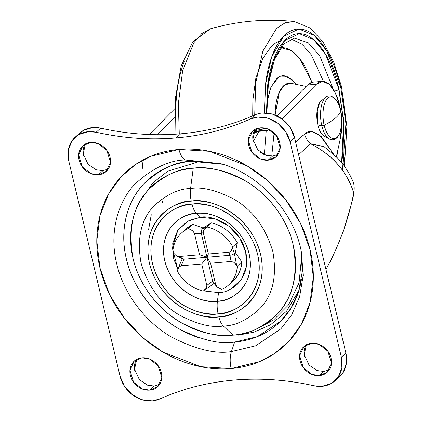 <?xml version="1.0" encoding="UTF-8"?>
<svg xmlns="http://www.w3.org/2000/svg" width="422" height="422" viewBox="0 0 422 422"><rect width="100%" height="100%" fill="white"/><g stroke="black" fill="none" stroke-linecap="round" stroke-linejoin="round"><path stroke-width="0.63" d="M321.575 100.6L321.015 101.053C319.016 102.878 317.708 106.122 317.101 110.796L317.898 124.986L321.828 125.682A1.651 0.475 -13.4 0 0 324.223 125.213A21.005 9.284 -94.9 0 1 327.746 98.189A21.005 9.284 -94.9 0 1 340.596 110.316A1.651 0.475 -13.4 0 0 340.596 110.269A1.651 0.475 166.6 0 1 340.596 110.316C340.454 112.489 338.961 114.863 336.123 117.443C333.29 120.027 329.324 122.612 324.223 125.213C325.257 131.237 330.948 142.589 337.072 137.34C343.07 131.559 342.289 115.739 340.596 110.316A21.005 9.284 -94.9 0 1 337.072 137.34A21.005 9.284 -94.9 0 1 324.223 125.213A1.651 0.475 166.6 0 1 321.828 125.682A21.817 9.643 85.1 0 0 330.621 139.529A21.817 9.643 -94.9 0 1 321.828 125.682L317.898 124.986A18.6 8.218 85.1 0 0 325.394 136.791M321.3 100.816A18.6 8.218 85.1 0 0 317.898 124.986C319.037 129.77 320.72 133.21 322.941 135.309L325.009 136.707M317.908 124.975L316.838 113.903L317.908 124.975C319.048 129.754 320.725 133.188 322.946 135.283C320.725 133.188 319.048 129.754 317.908 124.975M317.112 110.807L319.802 102.493L317.112 110.807M324.682 136.533L322.946 135.283L324.682 136.533M321.828 125.682A21.817 9.643 -94.9 0 1 325.816 97.329A21.817 9.643 85.1 0 0 321.828 125.682M324.439 136.406L329.503 139.081L332.161 139.84L334.699 139.381L337.146 137.635L339.773 133.331L341.598 125.582L341.804 119.22L340.528 110.464M324.223 125.213C329.324 122.612 333.29 120.027 336.123 117.443C338.961 114.863 340.454 112.489 340.596 110.316C339.562 104.287 333.871 92.94 327.746 98.189C321.749 103.97 322.529 119.785 324.223 125.213M233.25 280.778A35.084 29.814 -132.3 0 0 241.822 261.935L237.317 266.034A35.084 29.814 47.7 0 1 228.745 284.876A35.084 29.814 47.7 0 1 221.724 289.45C226.308 287.429 229.979 284.349 232.738 280.208C235.497 276.067 237.027 271.341 237.317 266.034L233.893 262.32L231.098 261.466L210.589 263.233L215.684 284.618L217.341 287.176L221.724 289.45L217.341 287.176M232.511 281.448L237.243 276.109C240.002 271.968 241.532 267.242 241.822 261.935L235.386 252.678L237.243 242.708A35.084 29.814 -132.3 0 0 211.343 222.858L206.838 226.957A35.084 29.814 47.7 0 1 232.738 246.807L237.243 242.708C234.484 237.665 230.813 233.387 226.229 229.874C221.645 226.366 216.686 224.024 211.343 222.858L203.151 227.975L192.901 224.446A35.084 29.814 -132.3 0 0 185.88 229.014M205.398 227.88L204.944 227.885M173.563 253.052L176.227 255.674L179.023 256.523L199.532 254.761L194.436 233.371L192.78 230.818L188.397 228.545C183.813 230.56 180.141 233.64 177.382 237.786C174.624 241.927 173.094 246.654 172.804 251.955A35.084 29.814 47.7 0 1 181.376 233.113A35.084 29.814 47.7 0 1 188.397 228.545L192.901 224.446L185.337 229.51M204.807 228.381L206.838 226.957L203.689 229.879L203.293 232.612L208.389 254.002L228.903 252.24L231.182 250.948L232.738 246.807C229.979 241.764 226.308 237.486 221.724 233.973C217.14 230.465 212.182 228.123 206.838 226.957L211.343 222.858L202.191 228.845L203.151 227.975L192.901 224.446L188.397 228.545L192.78 230.818L194.436 233.371L201.289 233.313L203.293 232.612L208.389 254.002L228.903 252.24L229.943 255.268L206.991 257.241L208.389 254.002L206.991 257.241L229.943 255.268L231.098 261.466L210.589 263.233L206.991 257.241L184.039 259.213L179.023 256.523L199.532 254.761L206.991 257.241L201.732 263.993L181.217 265.755L178.939 267.042L177.382 271.188C180.141 276.231 183.813 280.509 188.397 284.017C192.981 287.53 197.939 289.867 203.283 291.032A35.084 29.814 47.7 0 1 177.382 271.188L178.052 268.503L178.939 267.042L181.217 265.755L184.039 259.213L206.991 257.241L212.693 281.168L206.827 285.383L201.732 263.993L181.217 265.755L184.039 259.213L179.023 256.523L176.227 255.674L182.557 259.082M204.253 290.431L203.283 291.032L206.432 288.115L206.827 285.383L201.732 263.993L206.991 257.241L210.589 263.233L215.684 284.618L212.693 281.168L201.289 233.313L206.991 257.241L199.532 254.761L194.436 233.371L201.289 233.313L203.293 232.612L203.699 229.858M205.867 227.563L202.191 228.845L189.61 228.961L202.191 228.845L201.225 230.739L202.191 228.845L205.867 227.563M232.738 246.807L237.243 242.708L235.386 252.678L241.822 261.935L237.317 266.034L236.557 264.942L234.426 253.553L235.386 252.678L234.426 253.553L232.517 247.988L232.738 246.807M201.22 230.75L201.289 233.313M228.909 252.235L229.943 255.268L232.464 254.682L234.426 253.553L232.517 247.988L231.182 250.948L229.484 252.129M232.464 254.682L229.943 255.268L231.098 261.466L233.893 262.32L236.557 264.942L234.426 253.553M213.136 282.35L212.693 281.168L206.827 285.383L206.432 288.115L205.103 289.803M215.684 284.634L212.693 281.168L213.416 282.719M182.494 259.045L184.039 259.213L183.069 259.213L182.373 258.491M257.536 312.18L256.47 311.948L257.536 312.18M236.552 318.293L236.663 317.898M161.515 199.268L163.261 204.111M238.462 335.121L253.954 332.177L270.586 324.755L286.596 311.135L298.998 290.241M301.756 255.215L299.066 282.882L288.527 304.937L273.598 319.955L257.415 328.617M301.35 251.807L303.191 275.424L299.631 296.719L291.739 314.738L280.894 328.838L255.642 345.792L231.425 351.589A16.511 7.295 85.1 0 0 231.161 368.543L259.535 361.633L274.558 353.509L288.98 341.219L301.382 324.228L310.049 302.579L313.319 277.212L310.128 249.966L300.475 223.28L285.488 199.479L267.063 180.162L247.223 165.941L209.428 151.303L178.96 149.446A16.511 7.295 85.1 0 0 185.775 159.964L221.186 163.783M191.277 201.141C206.954 197.417 249.592 211.469 260.553 254.229C269.996 297.114 235.629 317.782 218.844 316.853A16.511 7.295 85.1 0 0 223.322 326.016C234.996 325.948 247.092 320.235 259.599 308.872C272.754 295.558 277.18 276.473 272.87 251.617C265.401 227.031 252.245 209.454 233.398 198.894C216.085 190.095 201.811 186.645 190.57 188.544A16.511 7.295 85.1 0 0 191.277 201.141C198.635 200.508 206.063 201.368 213.564 203.72C221.059 206.068 228.054 209.734 234.553 214.714C241.046 219.693 246.548 225.601 251.053 232.448C255.558 239.295 258.723 246.553 260.553 254.229C262.378 261.898 262.732 269.4 261.603 276.732C260.474 284.064 257.958 290.663 254.044 296.534C250.135 302.405 245.129 307.105 239.031 310.624C232.933 314.142 226.203 316.22 218.844 316.853C211.485 317.486 204.058 316.627 196.557 314.274C189.061 311.921 182.067 308.255 175.568 303.281C169.074 298.301 163.572 292.388 159.068 285.541C154.563 278.699 151.398 271.436 149.567 263.766C147.742 256.091 147.389 248.59 148.518 241.263C149.646 233.93 152.163 227.331 156.077 221.455C159.985 215.584 164.991 210.889 171.089 207.371C177.187 203.847 183.918 201.774 191.277 201.141A16.511 7.295 -94.9 0 1 190.57 188.544C201.811 186.645 216.085 190.095 233.398 198.894C252.245 209.454 265.401 227.031 272.87 251.617C277.18 276.473 272.754 295.558 259.599 308.872C247.092 320.235 234.996 325.948 223.322 326.016L232.986 335.137C247.165 335.057 261.851 328.116 277.038 314.316C293.01 298.154 298.386 274.98 293.153 244.797C286.717 216.439 265.47 192.11 245.224 180.785C224.203 170.098 206.87 165.909 193.223 168.22L190.57 188.544L193.223 168.22C203.837 167.307 214.55 168.547 225.369 171.939C236.183 175.33 246.274 180.616 255.648 187.801C265.016 194.98 272.95 203.51 279.448 213.384C285.947 223.259 290.515 233.73 293.153 244.797C295.79 255.869 296.291 266.688 294.667 277.259C293.042 287.836 289.408 297.357 283.763 305.829C278.124 314.3 270.903 321.073 262.104 326.153C253.311 331.233 243.599 334.224 232.986 335.137C222.373 336.049 211.659 334.81 200.84 331.418C190.027 328.026 179.93 322.74 170.562 315.556C161.193 308.377 153.26 299.847 146.761 289.972C140.262 280.097 135.694 269.626 133.057 258.559C130.419 247.492 129.913 236.668 131.543 226.097C133.167 215.521 136.802 205.999 142.441 197.528C148.085 189.056 155.307 182.283 164.1 177.203C172.899 172.129 182.605 169.132 193.223 168.22C179.044 168.299 164.358 175.241 149.172 189.04C133.194 205.203 127.824 228.376 133.057 258.559C139.487 286.918 160.74 311.246 180.98 322.572C202.006 333.259 219.34 337.447 232.986 335.137L223.322 326.016C212.081 327.92 197.802 324.471 180.489 315.667C161.647 305.106 148.491 287.535 141.022 262.948C136.712 238.087 141.133 219.002 154.288 205.693C166.801 194.331 178.891 188.613 190.57 188.544C178.891 188.613 166.801 194.331 154.288 205.693C141.133 219.002 136.712 238.087 141.022 262.948C148.491 287.535 161.647 305.106 180.489 315.667C197.802 324.471 212.081 327.92 223.322 326.016A16.511 7.295 -94.9 0 1 218.844 316.853C203.167 320.572 160.529 306.525 149.567 263.766C140.125 220.875 174.492 200.207 191.277 201.141M196.473 213.326A47.169 40.09 47.7 0 1 249.101 253.659A47.169 40.09 47.7 0 1 217.414 301.234A16.511 7.295 85.1 0 0 218.121 313.831C234.031 314.712 266.604 295.126 257.652 254.477C247.266 213.954 206.854 200.64 191.999 204.164A16.511 7.295 85.1 0 0 196.473 213.326L200.587 217.209L189.23 220.31L177.942 230.016L172.329 247.941L177.794 269.204L173.416 258.006L172.73 243.346L177.651 230.444L187.437 221.265L200.587 217.209L196.473 213.326C208.384 210.499 240.777 221.175 249.101 253.659C256.281 286.243 230.169 301.941 217.414 301.234C205.503 304.062 173.115 293.39 164.786 260.907C157.612 228.323 183.723 212.619 196.473 213.326A16.511 7.295 -94.9 0 1 191.999 204.164C185.026 204.765 178.648 206.733 172.867 210.066C167.086 213.405 162.343 217.852 158.635 223.417C154.932 228.982 152.542 235.239 151.472 242.186C150.406 249.133 150.738 256.244 152.469 263.518C154.204 270.787 157.2 277.665 161.473 284.154C165.74 290.642 170.952 296.249 177.108 300.965C183.264 305.681 189.9 309.157 197.005 311.383C204.111 313.615 211.148 314.427 218.121 313.831C225.095 313.229 231.472 311.262 237.254 307.928C243.035 304.589 247.777 300.137 251.486 294.572C255.189 289.007 257.578 282.751 258.649 275.803C259.715 268.856 259.382 261.751 257.652 254.477C255.917 247.208 252.92 240.324 248.648 233.835C244.38 227.347 239.168 221.745 233.013 217.029C226.857 212.308 220.226 208.837 213.115 206.606C206.01 204.38 198.973 203.562 191.999 204.164C176.09 203.283 143.517 222.869 152.469 263.518C162.855 304.04 203.267 317.355 218.121 313.831A16.511 7.295 -94.9 0 1 217.414 301.234L218.543 292.588L217.414 301.234A47.169 40.09 47.7 0 1 164.786 260.907A47.169 40.09 47.7 0 1 196.473 213.326M255.088 129.422L252.905 139.271L257.773 149.747L265.897 155.19L272.601 156.071L268.097 160.17L260.675 159.025L251.966 152.231L248.321 140.326L252.583 131.195L260.4 127.861C256.122 128.23 252.847 130.118 250.573 133.537C248.3 136.95 247.693 140.885 248.753 145.347C249.819 149.81 252.235 153.487 256.012 156.377C259.788 159.273 263.819 160.534 268.097 160.17C272.375 159.801 275.65 157.912 277.924 154.494C280.197 151.081 280.804 147.146 279.739 142.683C278.678 138.221 276.257 134.544 272.48 131.653C268.703 128.757 264.678 127.497 260.4 127.861L267.817 129.005L276.531 135.8L280.176 147.705L275.914 156.836L268.097 160.17L272.601 156.071L277.913 154.51M306.398 344.8L304.215 354.649L309.089 365.125L317.207 370.574L323.911 371.45L319.407 375.548L311.985 374.404L303.276 367.609L299.631 355.704L303.893 346.573L311.71 343.239C307.432 343.608 304.156 345.502 301.883 348.915C299.609 352.328 299.003 356.268 300.063 360.726C301.129 365.188 303.55 368.865 307.327 371.761C311.098 374.652 315.128 375.918 319.407 375.548C323.685 375.179 326.96 373.291 329.234 369.878C331.507 366.46 332.114 362.524 331.054 358.062C329.988 353.604 327.567 349.928 323.79 347.032C320.013 344.136 315.988 342.875 311.71 343.239L319.132 344.384L327.841 351.178L331.486 363.084L327.224 372.22L319.407 375.548L323.911 371.45L329.223 369.894M134.887 371.228L134.887 371.212C133.821 366.75 134.428 362.814 136.702 359.396L134.534 369.229L139.402 379.705L147.521 385.154L154.225 386.035L149.72 390.128L142.304 388.989L133.589 382.195L129.944 370.289L134.207 361.153L142.024 357.824C137.746 358.194 134.47 360.082 132.197 363.495C129.923 366.913 129.317 370.848 130.382 375.311C131.442 379.768 133.864 383.445 137.641 386.341C141.417 389.237 145.442 390.498 149.72 390.128C153.998 389.764 157.274 387.871 159.548 384.458C161.821 381.045 162.428 377.104 161.368 372.647C160.302 368.184 157.886 364.508 154.109 361.612C150.332 358.721 146.302 357.455 142.024 357.824L149.446 358.969L158.155 365.763L161.8 377.669L157.538 386.8L149.72 390.128L154.246 386.03M213.332 281.907L211.77 281.827M83.577 155.85L83.572 155.829C82.512 151.371 83.118 147.431 85.392 144.018L83.218 153.851L88.093 164.327L96.211 169.776L102.915 170.652L98.41 174.75L90.988 173.606L82.279 166.811L78.634 154.911L82.897 145.775L90.714 142.446C86.436 142.81 83.16 144.704 80.887 148.117C78.613 151.53 78.007 155.47 79.067 159.927C80.133 164.39 82.554 168.067 86.331 170.963C90.108 173.853 94.132 175.119 98.41 174.75C102.688 174.386 105.964 172.492 108.238 169.08C110.511 165.667 111.118 161.726 110.058 157.269C108.992 152.806 106.571 149.13 102.794 146.234C99.022 143.338 94.992 142.077 90.714 142.446L98.136 143.585L106.845 150.38L110.49 162.285L106.228 171.422L98.41 174.75L102.915 170.652L108.227 169.095M339.689 376.498A28.891 24.555 -132.3 0 0 345.887 353.077L341.382 357.176A28.891 24.555 47.7 0 1 335.184 380.597A28.891 24.555 47.7 0 1 321.97 386.32L313.968 385.75C287.218 379.763 260.532 377.875 233.909 380.09C207.323 382.448 182.589 388.757 159.706 399.006A28.891 24.555 47.7 0 1 152.289 400.9A28.891 24.555 47.7 0 1 120.054 376.197L68.739 160.819L68.253 150.343L71.766 141.127L78.756 134.576L88.151 131.675L96.153 132.239C123.213 138.279 149.9 140.167 176.211 137.904L180.716 133.806C207.017 131.516 231.752 125.213 254.92 114.884L250.415 118.983C227.247 129.311 202.513 135.615 176.211 137.904C202.523 135.641 227.258 129.338 250.415 118.983L257.831 117.094L268.202 118.292L277.971 123.409L285.652 131.664L290.067 141.797L341.382 357.176L341.867 367.646L338.354 376.862L331.365 383.419L321.97 386.32A28.891 24.555 47.7 0 1 313.968 385.75C286.907 379.716 260.221 377.827 233.909 380.09C207.598 382.348 182.863 388.657 159.706 399.006L152.289 400.9L141.919 399.697L132.149 394.586L124.474 386.33L120.054 376.197L68.739 160.819A28.891 24.555 47.7 0 1 75.353 137.018A28.891 24.555 47.7 0 1 88.151 131.675A28.891 24.555 47.7 0 1 96.153 132.239L100.658 128.146C127.718 134.154 154.405 136.042 180.716 133.806L176.211 137.904C149.9 140.136 123.213 138.252 96.153 132.239L100.658 128.146A28.891 24.555 -132.3 0 0 92.655 127.576A28.891 24.555 -132.3 0 0 79.858 132.919M204.026 290.911L218.543 292.588C229.478 293.195 251.871 279.733 245.715 251.792C238.578 223.934 210.8 214.782 200.587 217.209L215.104 218.886L228.777 226.05L239.527 237.602L245.715 251.792L246.401 266.451L241.479 279.353L231.694 288.532M222.763 164.263L191.572 161.294L185.775 159.964L220.838 163.678C259.794 174.413 294.424 212.472 301.44 252.272L303.191 275.424L299.631 296.719L291.739 314.738L280.894 328.838L255.642 345.792L231.425 351.589L234.637 342.063L231.425 351.589C215.758 354.237 195.855 349.432 171.722 337.162C148.486 324.159 124.089 296.228 116.704 263.676C108.591 231.182 118.972 200.265 135.204 183.865C152.643 168.025 169.496 160.059 185.775 159.964L191.572 161.294C176.217 161.383 160.318 168.9 143.865 183.844C128.552 199.311 118.767 228.476 126.415 259.129C133.384 289.84 156.398 316.183 178.316 328.453C201.083 340.026 219.857 344.563 234.637 342.063L257.22 336.703L280.815 321.095L291.032 308.123L298.602 291.512L302.247 271.826L301.039 250.299M178.96 149.446C165.028 150.643 152.289 154.579 140.742 161.241C129.19 167.909 119.716 176.802 112.31 187.917C104.904 199.036 100.135 211.538 97.999 225.417C95.868 239.295 96.532 253.501 99.993 268.028C103.453 282.555 109.446 296.297 117.975 309.263C126.505 322.223 136.918 333.417 149.219 342.843C161.52 352.27 174.766 359.206 188.961 363.664C203.161 368.116 217.225 369.741 231.161 368.543C245.092 367.346 257.831 363.416 269.378 356.748C280.931 350.086 290.405 341.192 297.811 330.073C305.217 318.953 309.985 306.456 312.122 292.578C314.253 278.699 313.588 264.494 310.128 249.966C306.667 235.439 300.675 221.692 292.145 208.732C283.616 195.771 273.203 184.572 260.901 175.151C248.6 165.725 235.355 158.783 221.16 154.331C206.959 149.879 192.896 148.249 178.96 149.446L150.585 156.356L135.562 164.48L121.14 176.776L108.739 193.767L100.072 215.41L96.802 240.783L99.993 268.028L109.646 294.714L124.632 318.515L143.058 337.832L162.897 352.053L200.693 366.692L231.161 368.543A16.511 7.295 -94.9 0 1 231.425 351.589C215.758 354.237 195.855 349.432 171.722 337.162C148.486 324.159 124.089 296.228 116.704 263.676C108.591 231.182 118.972 200.265 135.204 183.865C152.643 168.025 169.496 160.059 185.775 159.964A16.511 7.295 -94.9 0 1 178.96 149.446M191.572 161.294C180.078 162.285 169.565 165.529 160.038 171.026C150.512 176.528 142.689 183.86 136.58 193.033C130.472 202.212 126.537 212.524 124.775 223.971C123.013 235.423 123.562 247.144 126.415 259.129C129.274 271.114 134.217 282.455 141.254 293.148C148.291 303.845 156.884 313.082 167.033 320.857C177.182 328.632 188.112 334.356 199.822 338.033M234.637 342.063C246.131 341.071 256.645 337.827 266.171 332.33C275.698 326.828 283.515 319.496 289.629 310.323C295.738 301.144 299.673 290.837 301.435 279.385M77.516 135.346L83.261 130.477L92.655 127.576A28.891 24.555 47.7 0 1 100.658 128.146A288.912 245.546 -132.3 0 0 180.716 133.806A288.912 245.546 -132.3 0 0 254.92 114.884A28.891 24.555 47.7 0 1 262.336 112.996L272.707 114.193L282.476 119.31L290.151 127.565L294.572 137.699A28.891 24.555 -132.3 0 0 262.336 112.996A28.891 24.555 -132.3 0 0 254.92 114.884L250.415 118.983A28.891 24.555 47.7 0 1 257.831 117.094A28.891 24.555 47.7 0 1 290.067 141.797L294.572 137.699L345.887 353.077L294.572 137.699L290.067 141.797L341.382 357.176L345.887 353.077L346.372 363.548L342.859 372.763L339.161 376.978M255.078 129.438C252.804 132.851 252.198 136.786 253.258 141.249L253.263 141.27M260.516 152.279C264.293 155.175 268.323 156.441 272.601 156.071M306.388 344.816C304.114 348.229 303.508 352.17 304.568 356.627L304.573 356.648M154.225 386.035L159.537 384.474M140.684 200.313L153.044 182.631L167.951 171.132L197.269 162.206M306.119 86.463L291.233 83.334L284.713 84.885L279.311 92.186L275.133 115.069A38.165 16.864 85.1 0 1 289.666 83.166M266.841 102.731L271.051 86.784L278.884 76.978L288.168 76.804L296.165 84.368L292.256 79.716L284.201 75.702C281.479 75.527 278.926 76.524 276.542 78.692L270.439 88.224L266.825 102.852M311.963 82.327L299.81 58.758L290.9 50.455L280.757 47.639L282.629 47.644C287.013 47.929 291.333 50.081 295.595 54.106C299.857 58.125 303.734 63.706 307.227 70.854L311.969 82.327M291.032 38.945L301.983 44.226L311.267 54.754L323.489 81.404L311.267 54.754L301.983 44.226L291.032 38.945M294.472 38.175L308.355 42.807L319.839 55.962L333.216 89.116L319.839 55.962L308.355 42.807L294.472 38.175L283.953 43.788L274.453 59.629L268.371 83.872L266.878 113.012M337.6 151.16L336.803 157.237L337.6 151.16M341.609 162.612L343.714 121.151L339.014 89.364A4.125 1.187 166.6 0 1 334.377 91.068A4.125 1.187 -13.4 0 0 339.014 89.364L343.803 122.612L342.722 155.475L341.614 162.618M343.545 165.081L344.742 157.385C346.177 146.365 346.557 134.818 345.882 122.749L340.834 87.707C338.143 76.419 334.651 66.386 330.363 57.598C326.069 48.815 321.306 41.952 316.062 37.009C310.824 32.061 305.507 29.413 300.116 29.065C294.725 28.712 289.671 30.685 284.95 34.979C280.229 39.278 276.199 45.571 272.865 53.858C269.537 62.145 267.152 71.798 265.712 82.817L264.367 112.901L265.459 84.843L271.678 56.986L283.515 36.371L298.929 29.028L314.253 35.395L326.681 50.751L340.834 87.707A8.255 2.368 -13.4 0 0 341.477 86.41A8.255 2.368 166.6 0 1 340.834 87.707L345.929 123.609L342.49 170.23M338.84 89.506L342.975 117.485L343.065 152.658M179.276 133.927L178.342 103.664L182.647 70.738L193.809 42.791L201.7 33.628L210.546 28.765L201.7 33.628L193.809 42.791L182.647 70.738L178.342 103.664L179.276 133.927M255.911 130.335L255.774 129.074M254.709 114.979L255.721 83.065L262.822 51.241L276.626 28.311L285.309 22.719L294.414 21.559L285.309 22.719L276.626 28.311L262.822 51.241L255.721 83.065L254.709 114.979M265.934 132.207L265.749 130.741M255.769 129.026L255.922 130.414M266.446 112.975L267.733 84.722C269.099 74.267 271.362 65.109 274.522 57.244C277.687 49.379 281.506 43.408 285.984 39.33C290.468 35.258 295.263 33.385 300.38 33.718C305.496 34.05 310.539 36.566 315.508 41.256C320.483 45.945 325.003 52.46 329.076 60.794C333.148 69.129 336.461 78.656 339.014 89.364L325.615 54.343L313.852 39.779L299.34 33.681L284.729 40.549L273.472 59.998L267.527 86.362L266.446 112.975M176.043 125.06C175.362 112.99 175.742 101.444 177.182 90.424C178.617 79.405 181.001 69.751 184.335 61.464M218.876 316.996L218.316 316.896M205.335 313.356L204.564 313.066M148.539 229.927L151.271 214.682M304.578 133.964C306.931 131.822 309.648 131.036 312.728 131.611L321.168 136.301L333.586 154.13L319.702 135.061L311.969 131.495L304.578 133.964C305.533 137.783 307.548 141.053 310.624 143.765L298.623 154.684L310.624 143.765C332.684 155.154 347.063 171.559 353.747 192.97C350.724 182.705 345.47 173.242 337.985 164.585C331.444 156.847 322.324 149.905 310.624 143.765C307.548 141.053 305.533 137.788 304.578 133.964L295.627 142.108L304.578 133.964M336.371 156.799L340.369 138.474L341.799 122.834A37.147 16.416 -94.9 0 1 340.369 138.474L336.371 156.799M340.818 111.255L339.626 105.215L335.253 92.745L329.281 84.342L322.645 81.351L316.41 84.242L282.049 118.988L316.41 84.242A37.147 16.416 -94.9 0 1 322.244 81.362A37.147 16.416 -94.9 0 1 339.626 105.215A37.147 16.416 -94.9 0 1 340.797 111.16M274.089 133.02L271.752 156.119L274.089 133.02M313.219 82.132L307.559 85.007L277.001 115.908L307.559 85.007L316.41 84.242L307.559 85.007A37.147 16.416 85.1 0 1 313.393 82.121M149.23 134.523L174.898 108.57L149.23 134.523M157.142 134.708L174.877 116.778L157.142 134.708M259.704 131.289L259.039 131.311L253.284 141.354L259.039 131.311L266.235 130.662L259.704 131.289M325.979 269.531L327.694 266.229C332.779 257.125 338.048 245.187 343.513 230.417C350.745 206.97 354.158 194.489 353.747 192.97C348.772 218.475 340.085 242.893 327.694 266.229L325.979 269.526M352.301 179.957C354.211 183.702 354.691 188.038 353.747 192.97M253.865 131.717L259.039 131.311L253.838 131.711M268.724 129.987L254.033 131.326L268.466 130.087L266.235 130.662L264.351 154.579M265.148 127.887L262.953 129.111L254.318 130.725M352.755 180.959C349.015 172.334 343.93 164.675 337.516 157.976L323.832 146.481L310.624 143.765L324.228 146.75M324.761 147.12L323.869 146.487M253.685 132.17A8.255 2.637 25.4 0 1 258.127 133.246A8.255 2.637 -154.6 0 0 253.685 132.17M254.324 130.714L258.918 129.828L254.387 130.604M321.374 100.752L325.911 97.255C330.669 92.576 339.209 100.415 340.596 110.274M233.176 280.846L229.283 284.386M185.954 228.951L182.114 232.448M204.733 290.104L214.023 283.426M213.358 282.656L216.744 286.564M182.362 258.507L178.052 268.503M252.583 131.195L253.374 130.472M303.893 346.573L304.684 345.855M134.207 361.153L134.998 360.435M82.897 145.775L83.688 145.057M339.504 376.667L334.999 380.765M79.626 133.13L75.121 137.229M106.228 171.422L106.777 170.921M157.538 386.8L158.086 386.304M327.224 372.22L327.773 371.719M275.914 156.836L276.463 156.34M252.694 115.865L252.857 100.12L255.843 78.27L262.853 58.241L271.293 46.489L275.165 43.271L279.981 40.591M286.512 38.866L287.092 38.808M344.442 166.3L346.931 126.922L341.482 86.431L333.633 61.802L322.983 41.82L309.88 27.899L294.414 21.559C265.992 18.547 238.029 20.947 210.541 28.77L192.843 41.794L181.175 65.953L175.41 98.078L175.9 134.175M313.113 82.137L321.965 81.377M262.632 131.115L262.273 131.147M143.09 159.933L142.225 169.254"/></g></svg>
